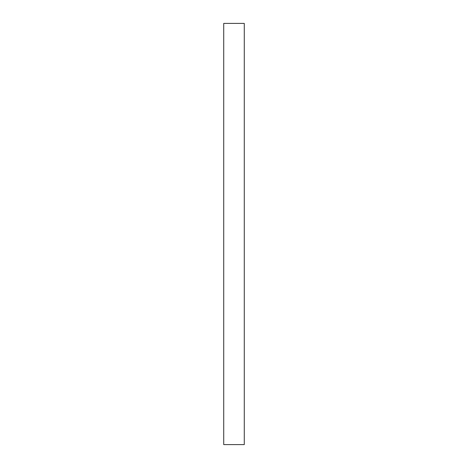 <?xml version="1.0" encoding="UTF-8"?>
<svg xmlns="http://www.w3.org/2000/svg" width="468" height="468" viewBox="0 0 468 468"><rect width="100%" height="100%" fill="white"/><g stroke="black" fill="none" stroke-linecap="round" stroke-linejoin="round"><path stroke-width="0.7" d="M244.273 444.6L244.273 23.4L244.273 444.6L223.727 444.6L223.727 23.4L244.273 23.4L223.727 23.4L223.727 444.6L244.273 444.6"/></g></svg>
